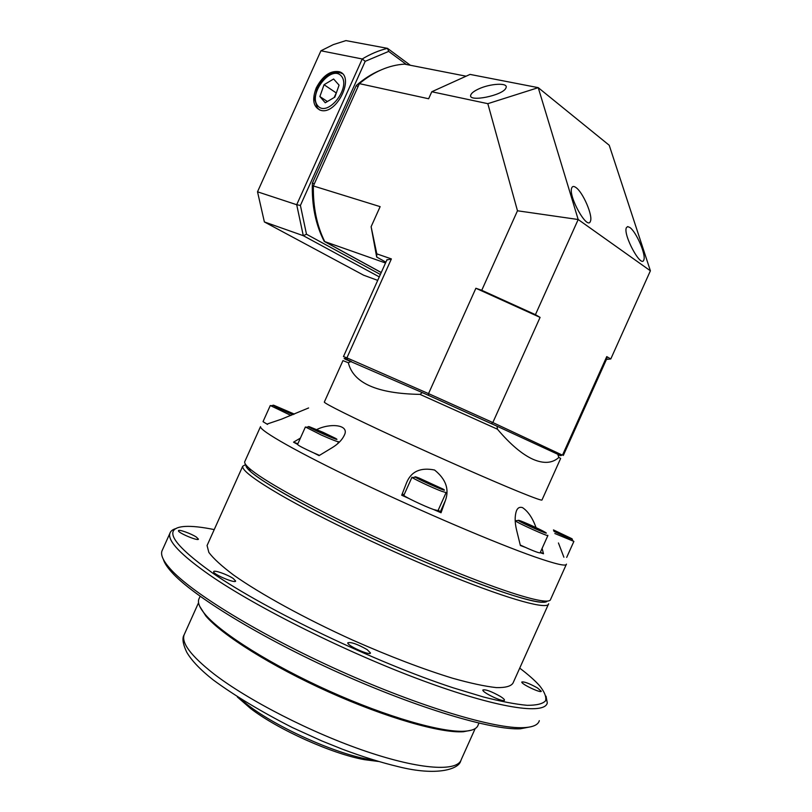 <?xml version="1.0" encoding="UTF-8"?>
<svg xmlns="http://www.w3.org/2000/svg" width="812" height="812" viewBox="0 0 812 812"><rect width="100%" height="100%" fill="white"/><g stroke="black" fill="none" stroke-linecap="round" stroke-linejoin="round"><path stroke-width="1.22" d="M478.298 89.117C490.062 83.413 508.647 82.469 506.018 87.757C503.887 95.451 466.859 102.83 470.879 94.76C471.681 92.954 474.157 91.066 478.298 89.117M575.931 187.531C582.925 192.18 593.115 215.799 590.415 221.26C587.512 230.953 567.862 195.712 571.77 187.826C572.48 186.141 573.871 186.039 575.931 187.531M629.818 227.461C636.192 231.653 646.291 254.998 643.814 259.952C641.247 268.66 622.885 234.678 626.367 227.705L627.666 226.589L629.818 227.461M386.877 259.992L391.384 258.916L376.798 253.851L376.677 257.039L385.893 262.174M376.677 257.039L371.114 226.71L380.138 206.644L313.371 185.958C313.006 206.999 316.792 225.543 324.729 241.59L381.254 272.507M466.108 76.196L404.518 64.128C388.918 65.122 373.875 71.618 359.381 83.636L313.371 185.958M391.384 258.916L346.907 357.859L428.533 393.617L475.883 288.26L481.749 290.29L517.477 210.785L487.829 103.672L431.781 91.756L470.046 74.41L538.234 87.655L609.223 145.257L650.392 270.802L578.185 219.514L535.433 314.66L540.082 317.39L492.833 422.544L562.208 455.045M431.781 91.756L428.634 98.759L359.381 83.636M376.798 253.851L371.114 226.71M487.829 103.672L538.234 87.655L578.185 219.514L517.477 210.785M385.527 262.997L324.729 241.59M557.935 454.811L560.716 455.654L557.753 454.284C559.996 455.39 560.047 455.542 557.905 454.7M494.163 424.899L425.295 393.921M350.429 361.035L345.912 359.107C343.293 358.082 343.598 358.366 346.836 359.96M650.392 270.802L610.786 358.965L606.757 356.6L562.604 454.893L560.716 455.654M610.786 358.965L606.462 359.411M481.749 290.29L535.433 314.66M428.574 395.363L428.533 393.617L492.833 422.544L491.331 423.6M475.883 288.26L540.082 317.39M387.06 259.576L343.456 356.59L346.907 357.859L347.516 359.746M606.757 356.6L606.919 358.386L563.335 455.41M471.681 730.12L463.459 731.734C440.977 733.409 386.126 717.778 328.901 692.047C271.675 666.347 221.798 634.913 205.812 615.943L199.722 606.351M199.295 598.15L198.778 599.297C197.57 602.9 199.722 607.944 205.213 614.44C221.311 633.492 271.624 665.18 329.367 691.113C387.091 717.077 442.398 732.86 465.002 731.186C472.716 730.638 477.101 728.526 478.177 724.862L478.958 723.147M531.413 726.659L520.421 728.78C492.173 730.313 418.129 708.419 339.213 672.935C260.287 637.491 192.241 595.521 171.484 571.952C167.069 567.03 164.359 562.838 163.354 559.366M162.522 549.724L161.923 551.054C160.563 555.154 163.334 561.082 170.256 568.847C191.196 592.547 260.165 634.984 340.198 670.935C420.22 706.917 495.188 729.166 523.618 727.653C532.976 727.207 538.204 724.872 539.31 720.66M214.226 529.597C202.026 527.089 192.302 526.044 185.024 526.44C162.065 527.942 171.413 543.573 213.059 573.363C266.153 609.995 375.641 662.47 453.096 687.794L483.404 696.97C501.156 701.507 515.742 704.288 527.161 705.313C536.63 705.354 542.771 703.852 545.573 700.797C546.547 696.97 544.588 691.976 539.675 685.825C535.017 680.578 528.368 674.681 519.721 668.134M546.029 696.199L547.288 702.908C544.801 715.118 497.523 708.358 422.149 680.426C346.947 652.615 256.825 607.62 210.014 575.302C180.802 554.87 167.424 540.873 169.901 533.311C170.652 530.987 172.804 529.363 176.346 528.439M283.215 493.077C322.191 515.539 391.516 548.618 449.198 572.003C506.982 595.46 544.456 605.975 547.197 601.093L541.563 602.25C524.958 601.56 463.063 579.413 393.921 548.323C324.77 517.264 264.722 484.612 250.34 471.366C247.041 468.392 245.569 466.24 245.934 464.911C244.96 468.666 257.384 478.055 283.215 493.077M548.638 603.752C548.151 609.944 511.377 600.23 452.081 576.398C392.917 552.637 320.547 518.157 280.333 494.853C254.43 479.719 241.885 470.189 242.697 466.261L245.66 464.545M537.463 687.937C529.353 683.46 524.136 681.481 521.812 682.009C520.746 683.836 541.239 693.56 541.289 691.245L537.463 687.937M500.466 696.483C491.473 691.408 485.606 689.236 482.886 689.987C481.628 692.271 504.323 702.989 504.455 700.167C504.526 699.457 503.196 698.229 500.466 696.483M367.217 649.671C357.656 644.21 351.19 641.916 347.83 642.769C346.43 645.327 370.292 656.086 370.485 652.99L367.217 649.671M233.267 578.53C227.593 574.551 213.8 569.689 213.688 571.638C212.348 573.972 235.48 583.869 235.653 581.047L233.267 578.53M196.443 537.138C191.419 533.687 178.549 529.059 178.498 530.693C177.361 532.56 198.341 541.452 198.432 539.148L196.443 537.138M207.517 544.517L207.07 545.522L208.857 552.424C213.404 558.534 221.656 566.076 233.592 575.048C260.368 593.968 304.561 618.277 352.743 640.13C389.74 656.451 423.042 669.159 452.66 678.253C470.524 683.257 485.089 686.373 496.365 687.612C505.551 687.774 511.103 686.252 513.032 683.024L548.303 604.504M244.94 461.277L244.676 461.855C244.402 463.175 245.884 465.296 249.132 468.199C261.748 479.527 306.043 504.465 363.309 531.545C420.535 558.605 482.988 584.021 517.569 594.678C530.287 598.596 539.361 600.718 544.781 601.063C548.486 601.286 550.434 600.718 550.617 599.347L566.218 564.624M308.601 407.959L281.52 419.165L266.935 424.108M566.441 564.127C566.411 566.614 555.794 564.178 534.58 556.809C496.294 543.411 421.753 511.651 359.848 482.074C297.791 452.457 259.546 430.593 260.51 426.635L244.676 461.855M346.957 359.909L422.27 392.572L497.025 426.198L497.451 429.213C510.342 444.408 522.207 454.446 533.048 459.318C543.776 463.936 552.383 463.307 558.859 457.42L560.656 458.415L542.01 499.928C542.264 500.852 534.448 498.081 518.533 491.605C490.955 480.339 439.231 457.572 395.931 437.587C352.55 417.561 324.424 403.513 324.313 402.092L324.374 401.97M525.181 547.298L520.37 545.491L516.676 530.459C514.757 522.654 514.666 516.148 516.402 510.961C517.579 507.876 519.599 506.749 522.471 507.591C528.033 511.276 532.571 517.954 536.072 527.638M542.111 548.374L543.482 553.764L540.183 552.667M563.883 557.215L558.443 542.964M408.893 498.477L401.707 495.218L406.599 482.673C411.207 471.437 420.535 467.215 434.562 470.016C445.91 479.151 449.503 489.372 445.341 500.659L441.038 512.768L433.912 509.652M297.578 444.377L293.538 442.164L300.399 438.104M316.731 429.568C330.271 422.819 350.063 424.625 344.247 435.364C341.984 440.094 337.853 444.265 331.854 447.869L319.055 455.623L313.828 452.944M497.451 429.213L420.007 394.378C377.174 393.668 353.281 383.122 348.328 362.731L342.958 360.609M497.025 426.198L557.742 454.253L558.859 457.42M293.538 442.164L297.852 443.778M540.406 552.18L543.482 553.764M402.143 494.082L404.163 494.62M438.277 510.027L441.038 512.768M351.302 361.391L348.328 362.731M420.007 394.378L422.27 392.572M378.565 761.473L364.497 759.677C332.007 753.861 277.866 729.531 250.543 708.47L237.348 696.98M240.119 698.746L248.259 705.323C277.034 727.481 334.341 753.231 368.536 759.382L375.367 760.519M316.264 87.858C311.767 99.724 313.259 107.214 320.74 110.33C336.736 115.355 355.514 76.125 339.213 71.72C330.382 70.319 322.74 75.699 316.264 87.858M406.426 64.503L388.694 51.4L365.207 61.316L300.41 205.436L306.489 234.232L380.361 274.486M381.224 272.568L324.242 241.408C315.655 224.772 311.686 205.365 312.356 183.187L356.285 85.483C363.857 78.886 371.794 73.851 380.087 70.36M320.933 50.78L257.516 191.805L296.705 204.725L362.243 58.982L320.933 50.78L333.316 44.609L345.922 40.6L387.517 48.355L410.354 65.275M379.285 276.892L303.292 235.683L264.377 221.94L363.644 275.207L377.712 280.373M306.489 234.232L303.292 235.683L296.705 204.725L300.41 205.436M257.516 191.805L264.377 221.94M365.207 61.316L362.243 58.982C370.536 53.957 378.96 50.415 387.517 48.355L388.694 51.4M312.356 183.187L314.386 183.705M356.285 85.483L358.011 86.681M325.247 102.779L334.879 97.105L339.071 85.148L333.61 78.997L324.049 84.722L319.877 96.547L325.247 102.779M327.388 101.51L319.877 96.547M336.584 92.233L334.138 97.541M335.853 92.669L324.049 84.722M554.038 531.413C563.985 536.204 575.749 540.965 571.374 538.447L553.469 529.932M554.84 533.514L573.891 541.401M553.845 530.916L566.116 536.133L553.632 530.358M518.107 520.34C520.076 522.41 553.388 537.047 545.014 532.164C540.853 529.627 523.029 521.527 519.02 520.36L518.107 520.34M515.194 520.786C517.701 523.06 548.953 537.097 547.907 535.484L547.735 535.281M520.259 545.035C531.951 550.424 538.559 553.033 540.102 552.86L547.887 535.524M530.987 525.628L524.522 522.969L525.537 523.892L539.584 530.175L530.987 525.628L530.662 526.349M419.043 478.035L416.323 477.06C406.528 474.178 453.035 495.097 443.047 489.078L419.043 478.035M403.899 495.198L411.978 477.212C411.237 477.791 432.268 487.758 441.789 491.321L446.123 492.569M403.868 495.259C403.036 496.061 424.006 506.14 433.598 509.53L438.013 510.616L446.103 492.61M435.364 485.586L421.469 479.598L432.288 485.058L437.972 487.241L435.364 485.586L435.11 486.144M426.828 482.531L427.163 481.79M323.186 432.37L309.565 426.807C300.389 424.138 344.938 443.951 335.671 438.419L323.186 432.37M297.568 444.418L305.403 426.97L321.319 435.029C331.763 439.627 337.508 441.86 338.553 441.718L337.66 443.697M297.547 444.458C298.359 445.565 303.637 448.315 313.361 452.731L319.471 455.37M330.829 436.582L314.437 429.254L330.829 436.582M318.527 431.497L318.842 430.817M326.688 435.13L326.982 434.461M294.37 414.1L273.979 405.35C269.239 403.828 283.114 410.598 293.051 414.648M263.037 421.631L270.284 405.523L290.98 415.48M263.027 421.672L267.524 424.412M291.224 413.541L293.66 414.242L288.676 411.735L278.76 407.786L291.224 413.541M288.412 412.323L288.676 411.735M184.689 633.573L184.101 634.882C181.36 643.084 191.145 655.974 213.434 673.574C247.731 700.157 311.96 733.094 366.517 751.516C421.174 770.02 457.775 771.816 461.307 759.464L475.172 728.597M445.341 500.659L440.419 511.621M319.654 109.996L317.38 107.905L314.66 99.094C316.639 90.122 317.898 85.646 318.446 85.676L323.978 78.368C329.317 75.08 328.312 71.618 340.34 72.755L342.319 73.659M317.756 105.773C327.581 117.801 351.667 87.27 341.182 75.871C331.002 64.442 307.758 94.344 317.756 105.773M345.912 359.107L345.202 357.178M460.769 760.742C459.237 768.994 437.303 776.536 398.174 766.629C381.132 762.549 362.457 756.713 342.167 749.121L321.826 740.94L292.229 727.491C261.302 711.718 235.033 695.925 213.434 680.101C200.513 669.951 191.602 660.623 186.689 652.117C182.862 643.977 182 638.232 184.101 634.882L198.564 602.707M463.459 731.734L465.002 731.186M205.812 615.943L205.213 614.44M520.421 728.78L523.618 727.653M171.484 571.952L170.256 568.847M207.07 545.522L242.697 466.261M161.923 551.054L169.901 533.311M198.778 599.297L200.117 596.302M541.563 602.25L544.781 601.063M250.34 471.366L249.132 468.199M342.979 360.579L324.313 402.092M344.227 435.415L343.953 436.014M364.497 759.677L368.536 759.382M250.543 708.47L248.259 705.323M340.807 72.918L339.213 71.72M571.78 539.046L572.896 540.66M566.695 557.397L573.871 541.431M518.239 520.441L516.138 520.685M415.439 477.172L413.349 477.415M308.753 426.909L306.652 427.153M249.101 470.209L249.528 469.245M273.339 405.432L271.269 405.665"/></g></svg>
